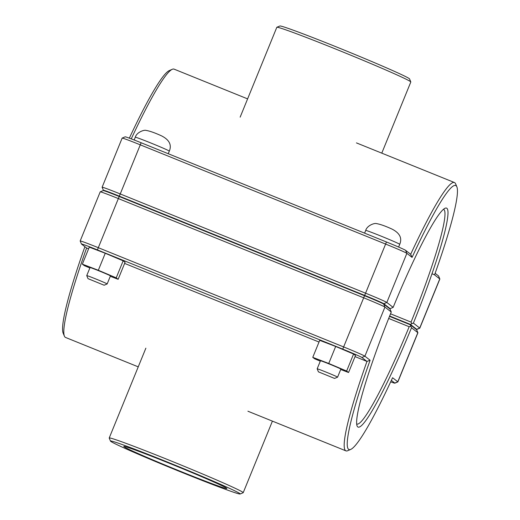 <?xml version="1.0" encoding="UTF-8"?>
<svg xmlns="http://www.w3.org/2000/svg" width="520" height="520" viewBox="0 0 520 520"><rect width="100%" height="100%" fill="white"/><g stroke="black" fill="none" stroke-linecap="round" stroke-linejoin="round"><path stroke-width="0.78" d="M117.598 195.852A18.375 0.539 22.2 0 1 127.537 199.752A18.375 0.539 22.2 0 1 138.015 204.107M104.137 285.226L107.153 283.959A11.024 0.325 -157.8 0 0 107.159 283.953A11.024 0.325 -157.8 0 0 97.078 279.487A11.024 0.325 -157.8 0 0 86.742 275.62A11.024 0.325 -157.8 0 0 86.742 275.632L88.017 278.649L104.137 285.226L88.017 278.649M86.742 275.62L90.031 267.56A11.024 0.325 22.2 0 1 100.367 271.427A11.024 0.325 22.2 0 1 110.448 275.892L107.159 283.953M105.261 253.26L123.156 260.839L116.213 277.843L98.319 270.27L105.261 253.26L89.284 247.143L82.349 264.154L84.273 265.61L89.862 267.976M98.319 270.27L82.349 264.154M123.156 260.839L125.08 262.294L118.138 279.298L116.213 277.843M110.285 276.296L118.138 279.298M334.555 378.43L337.571 377.163A11.024 0.325 -157.8 0 0 337.584 377.156A11.024 0.325 -157.8 0 0 327.496 372.684A11.024 0.325 -157.8 0 0 317.168 368.823A11.024 0.325 -157.8 0 0 317.168 368.829L318.435 371.846L334.555 378.43L318.435 371.846M317.168 368.823L320.457 360.763A11.024 0.325 22.2 0 1 330.785 364.624A11.024 0.325 22.2 0 1 340.873 369.09L337.584 377.156M335.679 346.463L353.574 354.036L346.632 371.046L328.738 363.467L335.679 346.463L319.709 340.347L312.767 357.351L314.691 358.807L320.288 361.179M328.738 363.467L312.767 357.351M353.574 354.036L355.498 355.491L348.556 372.502L346.632 371.046M340.71 369.493L348.556 372.502M348.114 289.088A18.375 0.539 22.2 0 1 357.962 292.949A18.375 0.539 22.2 0 1 369.31 297.681M416.774 329.433L419.79 328.166A21.32 0.63 -157.8 0 0 419.803 328.153A21.32 0.63 -157.8 0 0 419.725 328.042L413.394 323.122L411.788 323.687L410.391 324.409L416.715 329.322A19 0.559 22.2 0 1 416.774 329.433A19 0.559 22.2 0 1 416.104 329.297M413.394 323.122A118.092 12.343 112 0 0 445.159 208.208A118.092 12.343 112 0 0 393.153 307.378L386.828 302.458A21.32 0.63 -157.8 0 0 365.346 293.092L120.016 193.856A21.32 0.63 -157.8 0 0 102.102 187.226A21.32 0.63 -157.8 0 0 102.109 187.245L122.148 138.106A21.32 0.63 22.2 0 1 122.161 138.093A21.32 0.63 22.2 0 1 140.055 144.742L385.385 243.971A21.32 0.63 22.2 0 1 406.868 253.344L412.074 257.394A142.402 14.885 -68 0 1 456.879 186.869A142.402 14.885 -68 0 1 434.558 274.878L439.764 278.928A21.32 0.63 22.2 0 1 439.849 279.012A21.32 0.63 22.2 0 1 439.849 279.032L419.803 328.153M103.916 190.703L103.448 190.333A19 0.559 22.2 0 1 103.376 190.261A19 0.559 22.2 0 1 119.34 196.157L364.669 295.386A19 0.559 22.2 0 1 383.819 303.739L390.143 308.659L393.153 307.378M443.482 209.333A115.772 12.103 -68 0 1 443.606 209.372A115.772 12.103 -68 0 1 411.06 322.108L411.788 323.687M131.255 138.873A144.716 15.126 -68 0 1 172.315 69.284L169.344 70.57A142.402 14.885 112 0 0 129.344 138.157M411.06 322.108L390.533 313.807M390.143 308.659L388.941 308.172M389.649 316.017L410.391 324.409M456.879 186.869L455.631 183.885A144.716 15.126 112 0 0 454.46 182.54A144.716 15.126 112 0 0 410.683 254.286L405.606 250.335A19 0.559 -157.8 0 0 386.464 241.982L141.128 142.753A19 0.559 -157.8 0 0 125.184 136.825L122.161 138.093M412.074 257.394L410.683 254.286M172.315 69.284A144.716 15.126 -68 0 1 174.089 69.141L247.605 98.878M432.003 273.8A19 0.559 -157.8 0 0 434.506 274.736M439.849 279.012L438.581 275.997A19 0.559 -157.8 0 0 438.503 275.918L435.123 273.293M416.572 329.667L417.833 332.67A21.32 0.63 22.2 0 1 417.918 332.755A21.32 0.63 22.2 0 1 417.918 332.774L416.65 329.739A19 0.559 -157.8 0 0 416.572 329.667L410.248 324.747L411.509 327.75L417.833 332.67L397.793 381.784L392.581 377.735A142.402 14.885 -68 0 1 350.682 449.429A142.402 14.885 -68 0 1 370.103 360.25L364.891 356.2A21.32 0.63 -157.8 0 0 343.415 346.834L98.078 247.598A21.32 0.63 -157.8 0 0 80.171 240.968A21.32 0.63 -157.8 0 0 80.171 240.988L81.445 244.004A19 0.559 22.2 0 1 97.403 249.899L342.738 349.128A19 0.559 22.2 0 1 361.881 357.481L366.957 361.433A144.716 15.126 112 0 0 345.93 450.86A144.716 15.126 112 0 0 347.704 450.716L350.682 449.429M388.674 318.442L409.175 326.729A115.772 12.103 -68 0 1 356.785 424.028A115.772 12.103 -68 0 1 356.662 423.969M84.897 246.708A142.402 14.885 112 0 0 63.141 333.132L64.389 336.115A144.716 15.126 -68 0 1 86.593 248.027L81.516 244.082A19 0.559 22.2 0 1 81.445 244.004M394.843 383.175L397.859 381.907A21.32 0.63 -157.8 0 0 397.872 381.894A21.32 0.63 -157.8 0 0 397.793 381.784L394.784 383.065A19 0.559 22.2 0 1 394.843 383.175A19 0.559 22.2 0 1 390.676 381.843M391.261 312.007L390 308.997L383.675 304.077A19 0.559 -157.8 0 0 364.526 295.724L119.197 196.495A19 0.559 -157.8 0 0 103.246 190.567L100.23 191.834A21.32 0.63 22.2 0 1 100.23 191.834A21.32 0.63 22.2 0 1 118.124 198.484L363.454 297.713A21.32 0.63 22.2 0 1 384.937 307.086L391.261 312.007A118.092 12.343 112 0 0 357.091 425.945A118.092 12.343 112 0 0 411.509 327.75M410.781 326.17L409.175 326.729M410.248 324.747L389.512 316.355M370.103 360.25L366.957 361.433L355.043 356.61M138.242 366.853L65.566 337.46A144.716 15.126 -68 0 1 64.389 336.115M391.352 380.4L394.784 383.065M319.014 342.037L124.624 263.413M88.595 248.839L86.593 248.027M169.332 462.82A70.05 2.067 22.2 0 1 240.143 494A70.05 2.067 22.2 0 1 174.558 469.404A70.05 2.067 22.2 0 1 110.487 441.09A70.05 2.067 22.2 0 1 169.332 462.82M180.108 471.198A55.666 1.644 22.2 0 1 123.799 446.453A55.666 1.644 22.2 0 1 175.955 465.966A55.666 1.644 22.2 0 1 226.876 488.521A55.666 1.644 22.2 0 1 180.108 471.198M240.143 494L243.159 492.732A72.365 2.132 -157.8 0 0 243.211 492.687A72.365 2.132 -157.8 0 0 170.008 460.519A72.365 2.132 -157.8 0 0 109.213 438.003A72.365 2.132 -157.8 0 0 109.213 438.074L110.487 441.09M410.807 81.926L409.539 78.91A70.05 2.067 -157.8 0 0 338.676 47.84A70.05 2.067 -157.8 0 0 279.877 26L276.861 27.268A72.365 2.132 22.2 0 1 337.603 49.829A72.365 2.132 22.2 0 1 410.807 81.926A72.365 2.132 22.2 0 1 410.813 81.998L381.778 153.147M240.149 117.156L276.809 27.313A72.365 2.132 22.2 0 1 276.861 27.268M134.154 139.984L135.278 137.228A18.375 0.539 22.2 0 1 150.722 142.948A18.375 0.539 22.2 0 1 169.312 151.119L168.246 153.719M399.731 244.316C402.311 238.147 399.769 233.083 392.093 229.131C385.424 226.05 380.172 224.198 376.324 223.567C374.387 222.957 367.172 225.427 365.703 230.431A18.375 0.539 22.2 0 1 381.141 236.145A18.375 0.539 22.2 0 1 399.731 244.316L398.613 247.052M416.715 329.322L419.725 328.042L439.764 278.928L438.503 275.918M383.819 303.739L386.828 302.458L406.868 253.344L405.606 250.335M119.34 196.157L141.128 142.753M364.669 295.386L386.464 241.982M361.881 357.481L364.891 356.2L384.937 307.086L383.675 304.077M364.526 295.724L342.738 349.128M119.197 196.495L97.403 249.899M135.278 137.228C136.747 132.23 143.962 129.76 145.906 130.37C149.747 130.995 155.006 132.853 161.674 135.928C169.344 139.88 171.893 144.944 169.312 151.119M365.703 230.431L364.598 233.142M103.376 190.261L102.109 187.245M454.46 182.54L356.441 142.896M397.872 381.894L417.918 332.774M80.171 240.968L100.217 191.847M345.93 450.86L247.91 411.216M145.873 348.16L109.213 438.003M272.415 421.122L243.211 492.687"/></g></svg>
